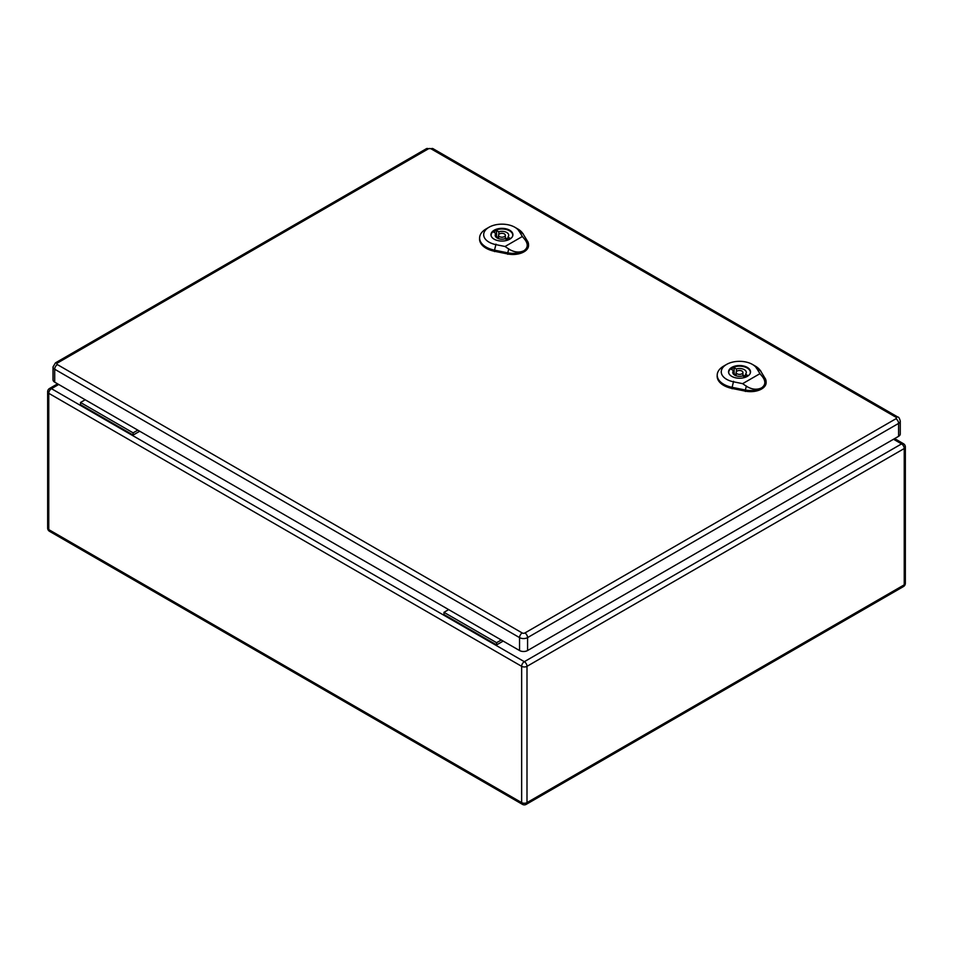 <?xml version="1.0" encoding="UTF-8"?>
<svg xmlns="http://www.w3.org/2000/svg" width="953" height="953" viewBox="0 0 953 953"><rect width="100%" height="100%" fill="white"/><g stroke="black" fill="none" stroke-linecap="round" stroke-linejoin="round"><path stroke-width="1.43" d="M503.196 641.083L496.584 644.907L443.979 614.53L443.979 612.326L448.672 609.61M139.722 431.244L133.122 435.056L133.122 432.853L137.816 430.137M133.122 432.853L80.517 402.476L80.517 404.68L133.122 435.056M80.517 402.476L85.21 399.772M496.584 644.907L496.584 642.691L443.979 612.326M496.584 642.691L501.278 639.987M57.371 363.045A3.788 2.192 60 0 0 55.477 362.855L53.023 366.905L53.023 379.83A5.682 3.276 0 0 0 54.69 382.153L519.54 650.53A5.682 3.276 0 0 0 527.581 650.53L898.596 436.319A5.682 3.276 0 0 0 900.263 434.008L900.263 421.083C899.513 418.272 898.691 416.926 897.809 417.033A3.788 2.192 -60 0 0 895.915 417.211A1.894 1.096 180 0 1 895.915 418.76L524.9 632.971A1.894 1.096 180 0 1 522.22 632.971L57.371 364.594A1.894 1.096 180 0 1 57.371 363.045L428.385 148.835A1.894 1.096 180 0 1 431.066 148.835L895.915 417.211M737.145 373.814A3.383 1.954 0 0 0 740.826 374.231A3.383 1.954 0 0 0 742.911 372.432A3.383 1.954 0 0 0 739.528 370.479A3.383 1.954 0 0 0 736.157 372.432A3.383 1.954 0 0 0 737.145 373.814M734.132 367.655L736.407 368.966A6.766 3.907 180 0 1 746.294 372.432A6.766 3.907 180 0 1 745.532 374.231L747.807 375.542A9.875 5.706 180 0 1 744.936 377.209L742.661 375.887A6.766 3.907 180 0 1 732.774 372.432A6.766 3.907 180 0 1 733.536 370.622L731.261 369.311A9.875 5.706 180 0 1 734.132 367.655L734.132 373.731L736.157 374.898M736.407 371.682L736.407 368.966M745.532 376.959L745.532 374.231M742.911 375.125A6.766 3.907 180 0 1 745.532 376.697M733.536 374.231L733.536 370.622M750.261 373.266A10.817 6.242 0 0 0 750.356 372.432A10.817 6.242 0 0 0 739.528 366.178A10.817 6.242 0 0 0 728.711 372.432A10.817 6.242 0 0 0 728.807 373.266M733.536 373.981A9.875 5.706 180 0 1 734.132 373.731M734.656 374.029A10.817 6.242 0 0 0 733.655 374.362M742.625 383.666L733.465 381.796A18.25 10.531 180 0 1 726.603 364.415L723.732 366.071A22.3 12.877 0 0 0 717.216 374.863A22.3 12.877 0 0 0 732.118 387.323L745.377 390.015A15.558 8.982 0 0 0 761.53 387.895C756.849 390.099 751.774 389.527 746.306 386.191L742.625 383.666L759.946 373.671L762.555 376.804C765.878 381.391 765.545 385.083 761.53 387.895A15.558 8.982 0 0 0 766.081 381.319A15.558 8.982 0 0 0 765.211 378.567L760.554 370.908A22.3 12.877 0 0 0 755.276 366.071L752.405 364.415A18.25 10.531 180 0 1 756.718 368.37L759.946 373.671M731.761 376.364A10.995 6.349 180 0 1 728.545 371.873A10.995 6.349 180 0 1 739.528 365.535A10.995 6.349 180 0 1 750.523 371.873A10.995 6.349 180 0 1 743.745 377.745A10.995 6.349 180 0 1 731.761 376.364M717.216 374.863L717.168 375.959A22.348 12.901 0 0 0 732.095 388.455L745.365 391.147A15.605 9.006 0 0 0 766.129 382.427L766.081 381.319M726.603 364.415A18.25 10.531 180 0 1 752.405 364.415M499.551 236.642A3.383 1.954 0 0 0 503.232 237.059A3.383 1.954 0 0 0 505.328 235.26A3.383 1.954 0 0 0 501.945 233.306A3.383 1.954 0 0 0 498.562 235.26A3.383 1.954 0 0 0 499.551 236.642M496.549 230.483L498.812 231.793A6.766 3.907 180 0 1 508.711 235.26A6.766 3.907 180 0 1 507.937 237.059L510.212 238.369A9.875 5.706 180 0 1 507.341 240.037L505.066 238.715A6.766 3.907 180 0 1 495.179 235.26A6.766 3.907 180 0 1 495.941 233.449L493.678 232.139A9.875 5.706 180 0 1 496.549 230.483L496.549 236.558L498.562 237.726M498.812 234.509L498.812 231.793M507.937 239.787L507.937 237.059M505.328 237.952A6.766 3.907 180 0 1 507.937 239.525M495.941 237.059L495.941 233.449M512.666 236.094A10.817 6.242 0 0 0 512.762 235.26A10.817 6.242 0 0 0 501.945 229.006A10.817 6.242 0 0 0 491.117 235.26A10.817 6.242 0 0 0 491.224 236.094M495.941 236.809A9.875 5.706 180 0 1 496.549 236.558M497.061 236.856A10.817 6.242 0 0 0 496.06 237.19M505.042 246.493L495.87 244.623A18.25 10.531 180 0 1 489.02 227.243L486.149 228.899A22.3 12.877 0 0 0 479.621 237.69A22.3 12.877 0 0 0 494.524 250.151L507.782 252.843A15.558 8.982 0 0 0 523.947 250.722C519.266 252.926 514.191 252.354 508.723 249.019L505.042 246.493L522.351 236.499L524.96 239.632C528.296 244.218 527.95 247.911 523.947 250.722A15.558 8.982 0 0 0 528.498 244.147A15.558 8.982 0 0 0 527.617 241.395L522.959 233.735A22.3 12.877 0 0 0 517.682 228.899L514.823 227.243A18.25 10.531 180 0 1 519.135 231.198L522.351 236.499M494.166 239.191A10.995 6.349 180 0 1 490.95 234.7A10.995 6.349 180 0 1 501.945 228.363A10.995 6.349 180 0 1 512.928 234.7A10.995 6.349 180 0 1 506.15 240.573A10.995 6.349 180 0 1 494.166 239.191M479.621 237.69L479.573 238.786A22.348 12.901 0 0 0 494.512 251.282L507.77 253.974A15.605 9.006 0 0 0 528.546 245.255L528.498 244.147M489.02 227.243A18.25 10.531 180 0 1 514.823 227.243M58.717 384.476L51.438 388.669L524.329 661.692L901.562 443.895L893.521 439.25M526.997 666.326L526.997 802.617L904.242 584.82L904.242 448.529L526.997 666.326A3.788 2.192 60 0 0 524.329 661.692A3.788 2.192 -60 0 0 521.648 666.326L48.758 393.315L48.758 529.594L521.648 802.617L521.648 666.326A3.788 2.192 0 0 0 526.997 666.326M48.758 393.315A3.788 2.192 -60 0 1 51.438 388.669A3.788 2.192 60 0 0 49.544 388.479A3.788 3.788 0 0 0 47.65 391.766A3.788 2.192 0 0 0 48.758 393.315M48.758 529.594A3.788 2.192 180 0 1 47.65 528.057A3.788 3.788 0 0 0 49.544 531.333A3.788 2.192 -60 0 1 48.758 529.594M522.435 804.356A3.788 3.788 0 0 0 526.223 804.356A3.788 2.192 60 0 0 526.997 802.617A3.788 2.192 180 0 1 521.648 802.617A3.788 2.192 120 0 0 522.435 804.356L49.544 531.333M903.456 443.705A3.788 2.192 -60 0 0 901.562 443.895A3.788 2.192 60 0 1 904.242 448.529A3.788 2.192 0 0 0 905.35 446.981A3.788 3.788 0 0 0 903.456 443.705L894.629 438.606M905.35 446.981L905.35 583.272A3.788 2.192 180 0 1 904.242 584.82A3.788 2.192 60 0 1 903.456 586.56L526.223 804.356M53.023 366.905A5.682 3.276 0 0 0 54.69 369.228L519.54 637.605L519.54 650.53M57.371 364.594A3.788 2.192 -60 0 0 54.69 369.228L54.69 382.153M522.22 632.971A3.788 2.192 -60 0 0 519.54 637.605A5.682 3.276 0 0 0 527.581 637.605L527.581 650.53M524.9 632.971A3.788 2.192 60 0 1 527.581 637.605L898.596 423.406L898.596 436.319M895.915 418.76A3.788 2.192 60 0 1 898.596 423.406A5.682 3.276 0 0 0 900.263 421.083M55.477 362.855L426.491 148.644A3.788 2.192 60 0 1 428.385 148.835M431.066 148.835A3.788 2.192 -60 0 1 432.96 148.644L426.491 148.644M756.384 368.156L760.887 371.134M733.572 381.319L731.999 387.823M732.095 388.764L732.118 387.24M745.377 389.92L745.353 391.457M745.317 390.253L746.366 385.953M762.388 376.697L765.378 378.675M518.801 230.983L523.304 233.962M495.989 244.147L494.404 250.651M494.5 251.592L494.524 250.067M507.782 252.748L507.77 254.284M507.723 253.081L508.771 248.781M524.793 239.525L527.783 241.502M57.597 383.833L49.544 388.479M47.65 391.766L47.65 528.057M903.456 586.56A3.788 3.788 0 0 0 905.35 583.272M432.96 148.644L897.809 417.033M742.911 376.042L742.911 372.432M736.157 375.816L736.157 372.432M505.328 238.869L505.328 235.26M498.562 238.643L498.562 235.26"/></g></svg>
